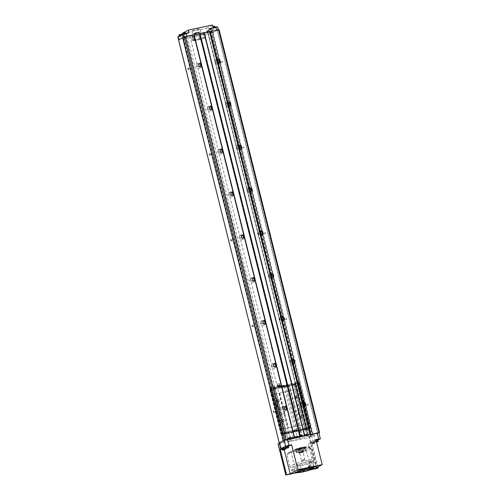 <?xml version="1.0" encoding="UTF-8"?>
<svg xmlns="http://www.w3.org/2000/svg" width="500" height="500" viewBox="0 0 500 500"><rect width="100%" height="100%" fill="white"/><g stroke="black" fill="none" stroke-linecap="round" stroke-linejoin="round"><path stroke-width="0.38" stroke-dasharray="2.5 1.88" d="M284.488 448.769L283.019 449.156L284.488 448.769L284.7 449.619L283.712 449.944M283.481 449.875L283.269 449.025M313.312 443.719L314.3 443.387L312.831 443.775L313.312 443.719L313.1 442.869L312.619 442.925L312.831 443.775M314.05 443.519L314.088 442.537L314.05 443.519M312.856 443.738L314.312 443.394L312.856 443.738M317.362 440.8L315.894 441.194L317.362 440.8L317.569 441.65L316.537 442M316.506 441.869L316.087 442.031L316.588 441.981M316.356 441.906L316.144 441.056M287.756 447.031L286.288 447.419L287.756 447.031L287.969 447.881L286.981 448.206M286.75 448.137L286.544 447.287M304.381 406.631C305.281 405.087 304.956 403.762 303.387 402.65A2.444 2.269 62.1 0 0 300.456 405.363A2.444 2.269 62.1 0 0 304.381 406.631L311.363 434.65L312.65 434.519L311.375 435.231L312.294 435.2L308.562 436.731L208.088 33.756L308.562 436.731M187.369 36.831L287.838 439.812L286.675 440.425L186.206 37.45L189.844 36.1L212.175 31.538L312.538 434.613M218.869 63.675C219.775 62.131 219.444 60.8 217.875 59.694A2.444 2.269 62.1 0 0 214.944 62.406A2.444 2.269 62.1 0 0 218.869 63.675L228.569 102.562A2.444 2.269 62.1 0 0 225.637 105.275A2.444 2.269 62.1 0 0 229.556 106.544C230.463 105 230.131 103.669 228.569 102.562M240.244 149.412C241.15 147.869 240.819 146.544 239.256 145.431A2.444 2.269 62.1 0 0 236.325 148.144A2.444 2.269 62.1 0 0 240.244 149.412L249.944 188.306A2.444 2.269 62.1 0 0 247.013 191.012A2.444 2.269 62.1 0 0 250.938 192.281C251.838 190.738 251.506 189.412 249.944 188.306M261.625 235.156C262.531 233.606 262.2 232.281 260.631 231.175A2.444 2.269 62.1 0 0 257.7 233.881A2.444 2.269 62.1 0 0 261.625 235.156L271.319 274.044A2.444 2.269 62.1 0 0 268.387 276.756A2.444 2.269 62.1 0 0 272.312 278.025C273.219 276.475 272.887 275.15 271.319 274.044M283 320.894C283.906 319.35 283.575 318.019 282.006 316.913A2.444 2.269 62.1 0 0 279.081 319.625A2.444 2.269 62.1 0 0 283 320.894L292.7 359.781A2.444 2.269 62.1 0 0 289.769 362.494A2.444 2.269 62.1 0 0 293.688 363.762C294.594 362.219 294.262 360.894 292.7 359.781M264.019 321.231A2.444 2.269 62.1 0 0 260.963 321.344L260.312 323.612L261.956 325.319A2.444 2.269 62.1 0 0 264.95 322.981M253.331 278.363A2.444 2.269 62.1 0 0 250.275 278.469L249.619 280.738L251.269 282.45A2.444 2.269 62.1 0 0 254.262 280.113M242.644 235.494A2.444 2.269 62.1 0 0 239.587 235.6L238.931 237.869L240.575 239.581A2.444 2.269 62.1 0 0 243.575 237.244M231.956 192.625A2.444 2.269 62.1 0 0 228.9 192.731L228.244 195L229.887 196.713A2.444 2.269 62.1 0 0 232.881 194.375M221.269 149.756A2.444 2.269 62.1 0 0 218.206 149.863L217.556 152.131L219.2 153.844A2.444 2.269 62.1 0 0 222.194 151.506M210.575 106.881A2.444 2.269 62.1 0 0 207.519 106.994L206.869 109.262L208.512 110.969A2.444 2.269 62.1 0 0 211.506 108.631M199.887 64.013A2.444 2.269 62.1 0 0 196.831 64.125L196.175 66.394L197.825 68.1A2.444 2.269 62.1 0 0 200.819 65.763M287.838 439.812L311.363 434.65M285.4 406.975A2.444 2.269 62.1 0 0 282.337 407.081L281.688 409.35L283.331 411.062A2.444 2.269 62.1 0 0 286.325 408.725M274.713 364.1A2.444 2.269 62.1 0 0 271.65 364.212L271 366.481L272.644 368.194A2.444 2.269 62.1 0 0 275.637 365.856M298.806 449.837L299.675 449.988L299.6 449.663A4.881 0.469 -14 0 1 298.806 449.837A4.881 0.469 -14 0 1 298.062 449.988L298.144 450.312L298.806 449.837L298.144 450.312L298.175 451.319A1.219 1.131 62.1 0 0 300.387 450.856L300.312 450.556A1.219 1.131 62.1 0 0 298.1 451.025M300.387 450.856L299.394 452.194A4.881 0.469 -14 0 1 298.65 452.344L298.394 452.788L296.794 452.837A4.438 0.425 -14 0 1 297.75 452.331L301.144 451.325L301.8 450.675A4.881 0.469 -14 0 1 303.337 450.35L303.806 450.769L305.406 450.719L305.663 450.275A4.881 0.469 -14 0 1 305.113 450.569L304.456 451.225L301.056 452.225L300.106 451.7L299.394 452.194L298.569 452.019L298.175 451.319M300.188 452.025A4.881 0.469 -14 0 1 299.394 452.194M298.65 452.344L298.569 452.019M299.675 449.988L300.312 450.556M299.6 449.663L300.256 449.012L303.65 448.006L304.525 448.212L305.113 450.569M296.794 452.837L295.738 450.062L295.994 449.619L297.594 449.569L298.062 449.988M295.738 450.062L295.994 449.619A4.438 0.425 -14 0 1 296 449.588A4.438 0.425 -14 0 1 296.944 449.113L296.288 449.769A4.881 0.469 -14 0 0 295.738 450.062M281.644 448.781L280.15 442.781L279.225 442.831M188.881 32.694L182.725 35.956L177.881 36.944M178.388 36.869L179.137 39.869L178.569 39.931M183.6 37.206L182.712 37.713L283.188 440.688M183.606 37.237L218.388 29.819L212.144 32.925L212.488 32.85L312.962 435.831L308.694 436.725M217.638 26.819L212.5 29.6L207.056 30.838L206.419 28.262L182.087 33.381M179.137 39.869L178.531 39.95M219.088 29.544L217.256 30.45L317.731 433.431L312.962 435.831M217.256 30.45L212.488 32.85M286.675 440.425L284.731 441L283.281 441.769L283.812 441.938L279.25 442.919M318.863 432.8L317.731 433.431M318.881 432.875L309.125 437.406L278.05 443.925M217.506 30.381L317.981 433.356M286.625 318.244L286.794 319.337L286.625 318.244M265.25 232.5L265.419 233.594L265.25 232.5M243.869 146.762L244.044 147.856L243.869 146.762M222.494 61.025L222.662 62.119L222.494 61.025M308 403.981L308.175 405.075L308 403.981M213.044 32.688L313.512 435.669M208.088 33.756L208.45 33.562L308.925 436.538M208.45 33.562L210.369 32.994L217.362 61.05M217.525 61.7L228.05 103.919M228.212 104.575L238.738 146.794M238.9 147.444L249.431 189.662M249.594 190.312L260.119 232.531M260.281 233.181L270.806 275.4M270.969 276.05L281.494 318.269M281.656 318.919L292.181 361.144M292.344 361.794L310.844 435.975M210.369 32.994L211.819 32.225L312.294 435.2M211.819 32.225L210.9 32.256L217.819 60.012M218.431 62.456L228.506 102.881M229.119 105.331L239.2 145.75M239.806 148.2L249.887 188.619M250.494 191.069L260.575 231.488M261.188 233.938L271.262 274.356M271.875 276.806L281.95 317.231M282.562 319.675L292.638 360.1A1.462 1.363 -117.9 0 0 291.606 361.806A1.462 1.363 -117.9 0 0 293.931 362.594M293.25 362.55L311.375 435.231M210.9 32.256L212.062 31.637M186.206 37.45L184.256 38.025L284.731 441M184.256 38.025L182.806 38.794L283.281 441.769M182.806 38.794L183.7 38.769L284.175 441.75M183.7 38.769L183.337 38.963L283.812 441.938M183.337 38.963L283.538 442.019M184.319 37.2A0.887 0.825 62.1 0 0 182.919 36.712A0.887 0.825 62.1 0 0 183.287 38.2A0.887 0.825 62.1 0 0 184.319 37.2M207.838 32.25A0.887 0.825 62.1 0 0 206.438 31.762A0.887 0.825 62.1 0 0 206.806 33.25A0.887 0.825 62.1 0 0 207.838 32.25M208.219 33.75L183.062 39.044M178.794 39.944L279.269 442.919M182.725 35.956L182.362 34.5M279.237 442.806L283.225 440.688M290.275 441A10.206 0.981 -14 0 1 287.881 440.956A10.206 0.981 -14 0 1 296.087 437.912L305.3 435.975A10.206 0.981 -14 0 1 307.694 436.019A10.206 0.981 -14 0 1 299.488 439.062L290.275 441L289.9 439.5A10.206 0.981 -14 0 1 287.506 439.456A10.206 0.981 -14 0 1 295.712 436.413L296.087 437.912M279.325 443.219L280.15 442.781M317.925 466.887L311.981 443.056L318.006 440.1M313.275 442.125L311.781 436.125M293.012 470.35A0.887 0.825 62.1 0 0 291.613 469.862A0.887 0.825 62.1 0 0 291.981 471.344A0.887 0.825 62.1 0 0 293.012 470.35M310.044 466.763A0.887 0.825 62.1 0 0 308.644 466.275A0.887 0.825 62.1 0 0 309.012 467.762A0.887 0.825 62.1 0 0 310.044 466.763M297.631 472.531L311.363 469.644M308.481 463.931L291.45 467.519A1.331 1.238 -117.9 0 1 289.913 466.488L293.988 464.325L291.05 452.537A1.331 1.238 -117.9 0 1 291.944 450.994L287.869 453.156L304.9 449.575A1.331 1.238 -117.9 0 1 306.438 450.6L310.512 448.444L313.45 460.231A1.331 1.238 -117.9 0 1 312.556 461.775A9.319 0.894 166 0 0 307.094 461.944A9.319 0.894 166 0 0 295.525 465.356A1.331 1.238 -117.9 0 1 293.988 464.325A10.65 1.019 166 0 1 305.369 460.831A10.65 1.019 166 0 1 314.056 459.7C314.025 460.894 313.625 461.544 312.863 461.662L308.788 463.825A1.331 1.238 -117.9 0 1 308.481 463.931L312.556 461.775M306.438 450.6L309.381 462.394A1.331 1.238 -117.9 0 1 308.788 463.825M289.913 466.488L286.975 454.7A1.331 1.238 -117.9 0 1 287.869 453.156M295.712 436.413L304.931 434.475A10.206 0.981 -14 0 1 307.319 434.519A10.206 0.981 -14 0 1 299.113 437.562L289.9 439.5M299.113 437.562L299.488 439.062M304.931 434.475L305.3 435.975M300.456 436.344A3.331 0.319 -14 0 1 296.9 437.438A3.331 0.319 -14 0 1 294.181 437.794A3.331 0.319 -14 0 1 297.337 436.675A3.331 0.319 -14 0 1 300.644 436.181A3.331 0.319 -14 0 1 300.456 436.344M302.4 436.581L299.475 437.256L302.4 436.581M291.25 438.925L288.325 439.6L291.25 438.925M305.825 428.663A10.206 0.981 -14 0 1 305.875 428.731A10.206 0.981 -14 0 1 305.144 429.312L300.269 430.344A4.881 0.469 -14 0 0 300.706 430.019A4.881 0.469 -14 0 0 299.281 430.037L305.825 428.663L307.269 434.45L300.725 435.825A4.881 0.469 -14 0 1 302.15 435.806A4.881 0.469 -14 0 1 301.712 436.131L306.588 435.1A10.206 0.981 -14 0 0 307.319 434.519L307.694 436.019M307.269 434.45A10.206 0.981 -14 0 1 307.319 434.519L305.875 428.731M287.95 439.025A10.206 0.981 -14 0 1 290.469 437.981L297.013 436.606A4.881 0.469 -14 0 0 292.825 438L287.95 439.025L286.506 433.237A10.206 0.981 -14 0 1 289.025 432.194L290.469 437.981M292.825 438L291.381 432.212L286.506 433.237M289.025 432.194L295.569 430.819L297.013 436.606M291.381 432.212A4.881 0.469 -14 0 1 295.569 430.819M299.281 430.037L300.725 435.825M300.269 430.344L301.712 436.131M305.144 429.312L306.588 435.1M290.863 437.381L287.938 438.056L290.863 437.381M290.663 437.244L288.069 437.825L290.663 437.244M290.113 437.362L288.656 437.7L290.113 437.362M289.15 437.65L290.138 437.325L288.669 437.713L289.15 437.65L289.363 438.5L288.881 438.562L288.925 437.575L288.881 438.562M289.887 437.456L290.1 438.306L289.363 438.5M302.019 435.037L299.088 435.712L302.019 435.037M301.812 434.9L299.225 435.481L301.812 434.9M301.262 435.012L299.806 435.356L301.262 435.012M300.306 435.306L301.288 434.975L299.825 435.363L300.306 435.306L300.519 436.156L300.031 436.213L300.075 435.231L300.031 436.213M301.038 435.106L301.25 435.956L300.519 436.156M289.131 438.425L289.869 438.231L289.656 437.381M289.869 438.231L290.35 438.169L290.138 437.325M290.113 438.2L288.975 438.531L290.113 438.2M300.287 436.081L301.019 435.887L300.806 435.037M301.019 435.887L301.5 435.825L301.288 434.975M301.262 435.856L300.125 436.188L301.262 435.856M192.244 36.575L193.669 36.425L192.819 36.919L198.9 35.644L204.85 33.456L192.688 36.019L191.231 36.788L192.244 36.575L193.206 40.431L192.194 40.65L191.231 36.788M199.775 29.125A4.219 0.406 -14 0 1 195.269 30.506A4.219 0.406 -14 0 1 191.831 30.956A4.219 0.406 -14 0 1 195.825 29.544A4.219 0.406 -14 0 1 200.019 28.919A4.219 0.406 -14 0 1 199.775 29.125M206.419 28.262L212.569 25M183.694 32.531L182.225 33.312M192.194 40.65L193.65 39.875L192.688 36.019M193.65 39.875L205.812 37.319L204.85 33.456M205.812 37.319L204.356 38.087L203.394 34.231M204.356 38.087L203.344 38.3L202.381 34.444M198.9 35.644L199.862 39.5L203.344 38.3M199.862 39.5L193.781 40.781L192.819 36.919M193.781 40.781L194.506 40.394L193.544 36.538M193.206 40.431L194.506 40.394M201.319 38.725A3.331 0.319 -14 0 1 197.763 39.819A3.331 0.319 -14 0 1 195.044 40.175A3.331 0.319 -14 0 1 198.2 39.056A3.331 0.319 -14 0 1 201.506 38.562A3.331 0.319 -14 0 1 201.319 38.725M182.237 35.825L179.312 36.5L182.237 35.825M185.512 34.087L182.581 34.762L185.512 34.087M215.113 27.862L212.188 28.537L215.113 27.862M211.844 29.6L208.912 30.269L211.844 29.6M207.056 30.838L213.212 27.575M185.212 32.469L182.2 33.219M184.988 32.331L182.331 32.994M184.375 32.525L182.919 32.869L184.375 32.525M183.412 32.812L184.4 32.487L182.931 32.875L183.412 32.812L183.625 33.663L183.144 33.725L183.181 32.744L183.144 33.725M184.15 32.619L184.363 33.469L183.625 33.663M181.944 34.206L178.925 34.956M181.719 34.069L179.062 34.731M181.1 34.263L179.644 34.606L181.1 34.263M180.144 34.55L181.125 34.225L179.662 34.613L180.144 34.55L180.356 35.4L179.869 35.462L179.913 34.481L179.869 35.462M180.875 34.356L181.088 35.206L180.356 35.4M211.456 28.056L208.531 28.731L211.456 28.056M211.25 27.919L208.663 28.5L211.25 27.919M210.706 28.031L209.244 28.375L210.706 28.031M209.744 28.325L210.731 27.994L209.262 28.381L209.744 28.325L209.956 29.175L209.475 29.231L209.513 28.25L209.475 29.231M210.481 28.125L210.688 28.975L209.956 29.175M214.819 26.237L212.956 26.556M214.594 26.1L212.919 26.4M213.975 26.294L212.519 26.637L213.975 26.294M213.019 26.587L214 26.256L212.531 26.65L213.019 26.587L213.231 27.438L212.744 27.5L212.787 26.513L212.744 27.5M213.75 26.394L213.962 27.244L213.231 27.438M183.394 33.594L184.131 33.4L183.919 32.55M184.131 33.4L184.613 33.338L184.356 32.594M184.369 33.369L183.238 33.7L184.369 33.369M213 27.363L213.731 27.169L213.519 26.319M213.731 27.169L214.213 27.106L214 26.256M213.975 27.138L212.838 27.469L213.975 27.138M209.725 29.1L210.463 28.906L210.25 28.056M210.463 28.906L210.944 28.844L210.731 27.994M210.7 28.875L209.569 29.206L210.7 28.875M180.125 35.331L180.856 35.131L180.644 34.281M180.856 35.131L181.337 35.075L181.125 34.225M181.1 35.1L179.963 35.431L181.1 35.1M207.738 32.256A0.719 0.669 62.1 0 0 206.744 31.756A0.719 0.669 62.1 0 0 206.494 32.706A0.719 0.669 62.1 0 0 207.738 32.256M208.85 31.669A0.719 0.669 62.1 0 0 207.856 31.169A0.719 0.669 62.1 0 0 207.6 32.119A0.719 0.669 62.1 0 0 208.85 31.669M184.219 37.206A0.719 0.669 62.1 0 0 183.225 36.706A0.719 0.669 62.1 0 0 182.975 37.656A0.719 0.669 62.1 0 0 184.219 37.206M185.331 36.612A0.719 0.669 62.1 0 0 184.331 36.119A0.719 0.669 62.1 0 0 184.081 37.069A0.719 0.669 62.1 0 0 185.331 36.612M198.388 32.125L194.631 32.969L198.388 32.125M198.644 32.294L194.469 33.263L198.644 32.294M198.7 32.513L194.519 33.475L198.7 32.513M200.525 32.125A4.219 0.406 -14 0 1 196.019 33.512A4.219 0.406 -14 0 1 192.581 33.956A4.219 0.406 -14 0 1 196.575 32.544A4.219 0.406 -14 0 1 200.763 31.919A4.219 0.406 -14 0 1 200.525 32.125M288.412 446.362L285.581 447.863M285.138 448.1L284.019 448.694L284.237 449.888M282.031 448.481L285.044 447.725M285.3 446.744L288.319 445.994M315.931 439.55L308.331 443.825L314.531 468.688M317.919 439.762L316.062 440.075M314.556 441.575L311.631 442.25L314.556 441.575M310.931 462.113A7.544 0.725 -14 0 1 302.869 464.588A7.544 0.725 -14 0 1 296.719 465.387A7.544 0.725 -14 0 1 303.863 462.863A7.544 0.725 -14 0 1 311.363 461.737A7.544 0.725 -14 0 1 310.931 462.113M294.781 450.4A6.212 0.594 166 0 0 294.431 450.706A6.212 0.594 166 0 0 299.5 450.05A6.212 0.594 166 0 0 306.137 448.006A6.212 0.594 166 0 0 306.488 447.7A6.212 0.594 166 0 0 301.419 448.363A6.212 0.594 166 0 0 294.781 450.4M305.925 447.15A6.212 0.594 -14 0 1 299.281 449.188A6.212 0.594 -14 0 1 294.219 449.85A6.212 0.594 -14 0 1 300.1 447.769A6.212 0.594 -14 0 1 306.275 446.844A6.212 0.594 -14 0 1 305.925 447.15M304.456 460.094L301.956 460.681L304.456 460.094M304.756 459.581L301.406 460.35L304.756 459.581M302.938 452.294L299.594 453.062L302.938 452.294M303.344 452.206L299.175 453.188L303.344 452.206M303.644 451.694L298.625 452.85L303.644 451.694M303.531 451.262L298.519 452.419L303.531 451.262M303.812 447.594A3.906 0.375 -14 0 1 299.644 448.875A3.906 0.375 -14 0 1 296.456 449.294A3.906 0.375 -14 0 1 300.156 447.981A3.906 0.375 -14 0 1 304.037 447.4A3.906 0.375 -14 0 1 303.812 447.594M303.869 447.812A3.906 0.375 -14 0 1 299.694 449.094A3.906 0.375 -14 0 1 296.506 449.506A3.906 0.375 -14 0 1 300.206 448.2A3.906 0.375 -14 0 1 304.088 447.619A3.906 0.375 -14 0 1 303.869 447.812M301.8 450.675L301.212 448.312L300.344 448.113L296.944 449.113M300.344 448.113A4.438 0.425 -14 0 1 303.006 447.55L302.75 447.994A4.881 0.469 -14 0 0 301.212 448.312M304.456 451.225A4.438 0.425 -14 0 0 305.4 450.744A4.438 0.425 -14 0 0 305.406 450.719L305.075 447.919L304.606 447.5L303.006 447.55M304.606 447.5A4.438 0.425 -14 0 1 303.65 448.006M300.256 449.012A4.438 0.425 -14 0 1 297.594 449.569M305.075 447.919A4.881 0.469 -14 0 1 304.525 448.212M296.325 452.419A4.881 0.469 -14 0 1 296.875 452.125L296.288 449.769M303.337 450.35L302.75 447.994M301.144 451.325A4.438 0.425 -14 0 1 303.806 450.769M296.875 452.125L297.75 452.331M301.056 452.225A4.438 0.425 -14 0 1 298.394 452.788M307.931 404.106L308.137 405.019L307.944 404.1L306 404.513L306.212 405.425L306.019 404.506M222.419 61.15L222.631 62.056L222.419 61.15M220.494 61.55L220.7 62.462L220.494 61.55L222.438 61.144M243.8 146.888L244.006 147.8L243.812 146.881L241.887 147.287L242.081 148.206L241.869 147.294M265.175 232.625L265.387 233.538L265.194 232.619L263.263 233.025L263.456 233.944L263.244 233.031M286.55 318.369L286.762 319.281L286.569 318.363L284.637 318.769L284.831 319.681L284.625 318.775M275.55 410.919L275.756 411.831L275.562 410.913L273.637 411.319M273.85 412.231L273.656 411.319M190.037 67.962L190.25 68.875L190.037 67.962M188.337 69.269L188.15 68.362M211.412 153.7L211.625 154.613L211.412 153.7M209.719 155.013L209.525 154.1M232.794 239.438L233 240.35L232.794 239.438M231.094 240.75L230.9 239.838M254.169 325.181L254.381 326.094L254.169 325.181M252.469 326.488L252.281 325.581M285.969 409.387A1.462 1.363 -117.9 0 1 283.637 408.6A1.462 1.363 -117.9 0 1 284.644 406.9M282.75 408.787A2.444 2.269 -117.9 0 1 286.981 407.256A2.444 2.269 -117.9 0 1 286.125 410.475A2.444 2.269 -117.9 0 1 282.75 408.787M200.456 66.431A1.462 1.363 -117.9 0 1 198.131 65.638A1.462 1.363 -117.9 0 1 199.137 63.938M197.237 65.825A2.444 2.269 -117.9 0 1 201.469 64.294A2.444 2.269 -117.9 0 1 200.613 67.513A2.444 2.269 -117.9 0 1 197.237 65.825M211.144 109.3A1.462 1.363 -117.9 0 1 208.819 108.513A1.462 1.363 -117.9 0 1 209.825 106.812M207.925 108.7A2.444 2.269 -117.9 0 1 212.162 107.169A2.444 2.269 -117.9 0 1 211.3 110.388A2.444 2.269 -117.9 0 1 207.925 108.7M221.831 152.169A1.462 1.363 -117.9 0 1 219.506 151.381A1.462 1.363 -117.9 0 1 220.512 149.681M218.619 151.569A2.444 2.269 -117.9 0 1 222.85 150.037A2.444 2.269 -117.9 0 1 221.988 153.256A2.444 2.269 -117.9 0 1 218.619 151.569M232.525 195.037A1.462 1.363 -117.9 0 1 230.194 194.25A1.462 1.363 -117.9 0 1 231.2 192.55M229.306 194.438A2.444 2.269 -117.9 0 1 233.538 192.906A2.444 2.269 -117.9 0 1 232.681 196.125A2.444 2.269 -117.9 0 1 229.306 194.438M243.212 237.913A1.462 1.363 -117.9 0 1 240.888 237.119A1.462 1.363 -117.9 0 1 241.887 235.419M239.994 237.306A2.444 2.269 -117.9 0 1 244.225 235.775A2.444 2.269 -117.9 0 1 243.369 238.994A2.444 2.269 -117.9 0 1 239.994 237.306M253.9 280.781A1.462 1.363 -117.9 0 1 251.575 279.988A1.462 1.363 -117.9 0 1 252.581 278.288M250.681 280.175A2.444 2.269 -117.9 0 1 254.913 278.644A2.444 2.269 -117.9 0 1 254.056 281.863A2.444 2.269 -117.9 0 1 250.681 280.175M264.587 323.65A1.462 1.363 -117.9 0 1 262.262 322.863A1.462 1.363 -117.9 0 1 263.269 321.156M261.369 323.05A2.444 2.269 -117.9 0 1 265.606 321.512A2.444 2.269 -117.9 0 1 264.744 324.731A2.444 2.269 -117.9 0 1 261.369 323.05M275.275 366.519A1.462 1.363 -117.9 0 1 272.95 365.731A1.462 1.363 -117.9 0 1 273.956 364.031M272.056 365.919A2.444 2.269 -117.9 0 1 276.294 364.387A2.444 2.269 -117.9 0 1 275.431 367.606A2.444 2.269 -117.9 0 1 272.056 365.919M304.619 405.462A1.462 1.363 -117.9 0 1 302.294 404.675A1.462 1.363 -117.9 0 1 303.3 402.975M301.4 404.862A2.444 2.269 -117.9 0 1 305.637 403.331A2.444 2.269 -117.9 0 1 304.775 406.55A2.444 2.269 -117.9 0 1 301.4 404.862M219.112 62.506A1.462 1.363 -117.9 0 1 216.781 61.712A1.462 1.363 -117.9 0 1 217.787 60.012M215.894 61.906A2.444 2.269 -117.9 0 1 220.125 60.369A2.444 2.269 -117.9 0 1 219.269 63.587A2.444 2.269 -117.9 0 1 215.894 61.906M229.8 105.375A1.462 1.363 -117.9 0 1 227.475 104.588A1.462 1.363 -117.9 0 1 228.475 102.888M226.581 104.775A2.444 2.269 -117.9 0 1 230.812 103.244A2.444 2.269 -117.9 0 1 229.956 106.463A2.444 2.269 -117.9 0 1 226.581 104.775M240.487 148.244A1.462 1.363 -117.9 0 1 238.162 147.456A1.462 1.363 -117.9 0 1 239.169 145.756M237.269 147.644A2.444 2.269 -117.9 0 1 241.5 146.113A2.444 2.269 -117.9 0 1 240.644 149.331A2.444 2.269 -117.9 0 1 237.269 147.644M251.175 191.112A1.462 1.363 -117.9 0 1 248.85 190.325A1.462 1.363 -117.9 0 1 249.856 188.625M247.956 190.512A2.444 2.269 -117.9 0 1 252.194 188.981A2.444 2.269 -117.9 0 1 251.331 192.2A2.444 2.269 -117.9 0 1 247.956 190.512M261.863 233.988A1.462 1.363 -117.9 0 1 259.538 233.194A1.462 1.363 -117.9 0 1 260.544 231.494M258.644 233.381A2.444 2.269 -117.9 0 1 262.881 231.85A2.444 2.269 -117.9 0 1 262.019 235.069A2.444 2.269 -117.9 0 1 258.644 233.381M272.556 276.856A1.462 1.363 -117.9 0 1 270.225 276.062A1.462 1.363 -117.9 0 1 271.231 274.363M269.337 276.25A2.444 2.269 -117.9 0 1 273.569 274.719A2.444 2.269 -117.9 0 1 272.712 277.938A2.444 2.269 -117.9 0 1 269.337 276.25M283.244 319.725A1.462 1.363 -117.9 0 1 280.919 318.938A1.462 1.363 -117.9 0 1 281.919 317.238M280.025 319.125A2.444 2.269 -117.9 0 1 284.256 317.587A2.444 2.269 -117.9 0 1 283.4 320.812A2.444 2.269 -117.9 0 1 280.025 319.125M290.712 361.994A2.444 2.269 -117.9 0 1 294.944 360.462A2.444 2.269 -117.9 0 1 294.088 363.681A2.444 2.269 -117.9 0 1 290.712 361.994M285.7 448.3L288.7 447.55M282.425 450.037L285.425 449.288M312.106 443.719L315.031 443.044L312.106 443.719M312.312 443.856L314.9 443.269L312.312 443.856M316.444 441.619L318.3 441.325M316.494 441.806L315.512 442.2L316.556 442.056M286.288 447.419L286.5 448.269M287.275 447.094L287.488 447.944M287.506 447.163L287.694 447.906M286.769 447.356L286.95 448.081M287.631 447.1L286.381 447.381L287.631 447.1M315.894 441.194L316.15 441.931M316.875 440.863L317.087 441.712M317.106 440.938L317.294 441.681M316.375 441.131L316.556 441.856M317.231 440.869L315.981 441.15L317.231 440.869M312.619 442.925L313.081 443.644M312.869 442.794L313.606 442.6L313.819 443.45M313.606 442.6L314.088 442.537M313.837 442.669L313.1 442.869M313.962 442.606L312.706 442.887L313.962 442.606M283.019 449.156L283.275 449.894M284 448.825L284.212 449.675M284.231 448.9L284.419 449.644M283.5 449.094L283.681 449.819M284.356 448.831L283.106 449.113L284.356 448.831M313.719 467.525A8.431 0.806 -14 0 1 313.244 467.944A8.431 0.806 -14 0 1 304.231 470.712A8.431 0.806 -14 0 1 297.356 471.606M311.744 468.938L309.65 469.406L311.744 468.938M311.519 468.787L309.788 469.188L311.519 468.787M310.494 464.688L308.769 465.087L310.494 464.688M314.75 466.85L315.087 466.769M312.987 462.85L314.769 462.406L312.987 462.85L313.869 467.169M314.769 462.406L316.012 466.637M300.15 469.925L300.494 469.837M300.169 465.475L298.387 465.919L300.169 465.475L301.413 469.706M295.931 472.163L296.275 472.075M294.169 468.156L295.95 467.713L294.169 468.156L295.056 472.481M295.95 467.713L297.2 471.944M309.944 466.769A0.719 0.669 62.1 0 0 308.95 466.269A0.719 0.669 62.1 0 0 308.694 467.219A0.719 0.669 62.1 0 0 309.944 466.769M311.05 466.181A0.719 0.669 62.1 0 0 310.056 465.681A0.719 0.669 62.1 0 0 309.806 466.631A0.719 0.669 62.1 0 0 311.05 466.181M292.913 470.35A0.719 0.669 62.1 0 0 291.919 469.856A0.719 0.669 62.1 0 0 291.663 470.8A0.719 0.669 62.1 0 0 292.913 470.35M294.019 469.762A0.719 0.669 62.1 0 0 293.025 469.263A0.719 0.669 62.1 0 0 292.775 470.213A0.719 0.669 62.1 0 0 294.019 469.762M279.006 387.219L280.969 386.763L279.006 387.219M277.613 386.619L280.763 385.95L277.337 386.856L277.544 387.675L278.125 387.688M280.694 387.006L280.763 385.95L280.181 385.938M306.531 428.975L303.981 429.562L306.531 428.975M299.212 430.519A3.55 0.338 -14 0 1 295.419 431.681A3.55 0.338 -14 0 1 292.525 432.056A3.55 0.338 -14 0 1 295.887 430.869A3.55 0.338 -14 0 1 299.419 430.337A3.55 0.338 -14 0 1 299.212 430.519M305.994 429.656L283.05 434.519L282.106 434.319L286.25 432.594L309.762 427.644L308.919 428.106L309.837 428.075L305.994 429.656L306.206 430.513L306.831 430.188L306.613 429.325M287.881 432.9L285.331 433.488L287.881 432.9M293.781 384.438L271.719 389.081L270.775 388.881L274.869 387.163L298.619 382.194L297.231 383.312L293.781 384.438L293.944 385.081L271.819 389.756L273 394.469L295.056 389.831L298.5 404.019L291.994 405.387L293.738 411.744L300.244 410.375L293.612 411.819L297.137 425.962L281.656 429.194L282.831 433.913L304.95 429.237L282.831 433.913M287.887 385.075A3.55 0.338 -14 0 1 284.088 386.238A3.55 0.338 -14 0 1 281.194 386.613A3.55 0.338 -14 0 1 284.556 385.425A3.55 0.338 -14 0 1 288.087 384.9A3.55 0.338 -14 0 1 287.887 385.075M295.206 383.531L292.656 384.119L295.206 383.531M276.55 387.456L274 388.044L276.55 387.456M282.619 421.125A1.331 1.238 62.1 0 0 280.512 420.394A1.331 1.238 62.1 0 0 281.069 422.625A1.331 1.238 62.1 0 0 282.619 421.125M294.969 389.875L272.913 394.519L276.438 408.663L283.094 407.219L284.556 413.719L278.044 415.094L281.569 429.244M284.531 413.731L288.056 427.875M298.081 413.812A1.113 1.031 -117.9 0 1 300 413.113A1.113 1.031 -117.9 0 1 299.613 414.575A1.113 1.031 -117.9 0 1 298.081 413.812M301.269 417.2A1.331 1.238 62.1 0 0 299.169 416.469A1.331 1.238 62.1 0 0 299.725 418.7A1.331 1.238 62.1 0 0 301.269 417.2M300.1 410.45L303.625 424.6L297.137 425.962M293.944 385.081L271.819 389.756M293.881 385.112L295.056 389.831M286.25 432.594L286.094 431.95L309.606 427L304.244 405.481M295.056 430.062L286.094 431.95L275.075 387.794L288.894 384.744L284.05 385.906L295.056 430.062L309.606 427L309.762 427.644M304.425 405.487L309.788 426.994L309.037 427.394L309.956 427.362L305.062 429.181L308.606 428.081L309.962 427.362L309.044 427.388L309.788 426.994L310.163 428.494L309.413 428.894L309.037 427.394M298.85 429.913A3.331 0.319 -14 0 1 295.294 431.006A3.331 0.319 -14 0 1 292.581 431.362A3.331 0.319 -14 0 1 295.731 430.244A3.331 0.319 -14 0 1 299.037 429.75A3.331 0.319 -14 0 1 298.85 429.913M299.056 429.875A3.55 0.338 -14 0 1 295.262 431.037A3.55 0.338 -14 0 1 292.362 431.413A3.55 0.338 -14 0 1 295.725 430.225A3.55 0.338 -14 0 1 299.256 429.694A3.55 0.338 -14 0 1 299.056 429.875M298.4 381.337L297.656 381.737L298.575 381.706L297.225 382.425L294.45 383.356L297.013 382.456L298.4 381.337L298.781 382.837L298.031 383.237L298.95 383.206L294.05 385.025L305.225 429.819M303.8 402.975L298.781 382.837L298.031 383.231L298.95 383.206L295.069 384.806L294.056 385.019L293.9 384.375M271.837 389.019L272 389.663L270.656 389.594L274.694 387.906L286.081 433.562L286.413 433.462L286.2 432.606M283.169 434.462L271.994 389.663L269.913 390.081L274.694 387.906L274.325 386.406L274.656 386.306L274.869 387.163M274.656 386.306L270.562 388.019L271.475 387.994L270.856 388.319L271.2 388.062L270.281 388.094L281.656 433.75L285.7 432.062M270.281 388.094L271.631 387.375L283.012 433.031L285.706 432.062M271.631 387.375L273.575 386.8L285.331 433.956L286.081 433.562M275.075 387.794L284.05 385.906M274.925 387.15L275.081 387.794M285.506 385.506L296.519 429.663M285.65 385.431L296.663 429.588M288.894 384.744L299.906 428.9M288.75 384.825L299.762 428.981M298.431 382.2L298.594 382.844L289.625 384.731L300.637 428.888M289.625 384.731L298.594 382.844L303.612 402.95M306.831 430.188L310.05 428.931L309.131 428.963L310.006 428.5L309.788 427.644M298.031 383.231L309.044 427.388M298.575 381.706L310.331 428.862L308.981 429.581L297.225 382.425M295.275 382.994L307.038 430.15L306.45 430.462L294.694 383.306M295.469 384.725L306.481 428.881M295.556 384.675L306.569 428.831M295.712 384.675L306.725 428.831M295.831 384.65L306.844 428.806L295.844 384.663M296.219 384.531L307.225 428.688M296.275 384.531L307.281 428.688M294.944 384.85L305.95 429.006M294.988 384.825L305.994 428.981M292.131 405.312L298.644 403.944L300.244 410.375M305.113 429.881L304.95 429.237M281.656 429.194L303.712 424.55L304.894 429.269M278.044 415.094L276.581 408.587M283.05 434.519L282.894 433.881M270.981 389.875L281.988 434.031L283.006 433.819L280.919 434.237L282.575 433.719L281.656 433.75L283.012 433.031L283.387 434.531L285.331 433.956M271.719 389.081L271.881 389.725M271.056 389.862L282.069 434.019M271.019 389.881L282.025 434.038M270.113 390.075L281.125 434.231M269.913 390.081L280.919 434.237M270.031 390.044L281.038 434.2M270.212 390.037L281.219 434.194M270.331 390.012L281.337 434.169M270.663 389.919L281.669 434.075M270.575 389.963L281.581 434.119M271.2 388.062L282.575 433.719M287.844 385.763A3.331 0.319 -14 0 1 284.288 386.85A3.331 0.319 -14 0 1 281.569 387.206A3.331 0.319 -14 0 1 284.725 386.087A3.331 0.319 -14 0 1 288.031 385.594A3.331 0.319 -14 0 1 287.844 385.763M288.044 385.719A3.55 0.338 -14 0 1 284.25 386.881A3.55 0.338 -14 0 1 281.356 387.256A3.55 0.338 -14 0 1 284.719 386.069A3.55 0.338 -14 0 1 288.244 385.538A3.55 0.338 -14 0 1 288.044 385.719M286.413 433.462L283.594 434.5L282.369 435.531L282 434.031L282.581 433.719L281.663 433.75L282.038 435.25L283.387 434.531M273.575 386.8L274.325 386.406M297.656 381.737L298.031 383.237M294.45 383.356L294.662 384.212M270.613 388.375L270.988 389.875M270.856 388.319L271.069 389.181M273.781 386.769L274 387.625M271.837 387.344L272.05 388.2M270.562 388.019L270.775 388.881M271.475 387.994L271.694 388.85M295.069 383.031L295.287 383.888M297.013 382.456L297.231 383.312M298.294 381.775L298.506 382.631M297.375 381.806L297.587 382.663M298.244 381.344L298.456 382.2M309.413 428.894L310.331 428.862M308.981 429.581L307.038 430.15M282.613 435.481L282.4 434.619M282.369 435.531L282.956 435.219L282.581 433.719M282.956 435.219L282.038 435.25M285.544 433.925L285.325 433.069M283.594 434.5L283.381 433.644M282.319 435.175L282.106 434.319M283.238 435.15L283.019 434.294M308.775 429.613L308.556 428.756M310.05 428.931L309.837 428.075M309.131 428.963L308.919 428.106M276.431 405.731A1.113 1.031 -117.9 0 1 278.356 405.037A1.113 1.031 -117.9 0 1 277.969 406.5A1.113 1.031 -117.9 0 1 276.431 405.731M277.7 401.406A1.331 1.238 62.1 0 0 275.6 400.675A1.331 1.238 62.1 0 0 276.156 402.9A1.331 1.238 62.1 0 0 277.7 401.406M279.4 393.15L282.925 407.3L276.438 408.663M296.356 397.481A1.331 1.238 62.1 0 0 294.25 396.75A1.331 1.238 62.1 0 0 294.806 398.975A1.331 1.238 62.1 0 0 296.356 397.481M288.481 391.238L293.738 411.744M288.337 391.244L296.994 425.969M279.7 393.062L288.356 427.788M278.188 415.019L284.556 413.719M283.094 407.219L284.694 413.65M279.069 409.644A0.444 0.413 62.1 0 0 278.363 409.4A0.444 0.413 62.1 0 0 278.55 410.144A0.444 0.413 62.1 0 0 279.069 409.644M279.919 413.075A0.444 0.413 62.1 0 0 279.219 412.831A0.444 0.413 62.1 0 0 279.406 413.569A0.444 0.413 62.1 0 0 279.919 413.075M297.719 405.719A0.444 0.413 62.1 0 0 297.019 405.475A0.444 0.413 62.1 0 0 297.206 406.219A0.444 0.413 62.1 0 0 297.719 405.719M298.575 409.15A0.444 0.413 62.1 0 0 297.875 408.906A0.444 0.413 62.1 0 0 298.056 409.644A0.444 0.413 62.1 0 0 298.575 409.15M295.363 384.175L292.812 384.762L295.363 384.175M295.244 384.2L292.944 384.731L295.244 384.2M295.081 383.556L292.781 384.087L295.081 383.556M276.712 388.1L274.163 388.688L276.712 388.1M276.588 388.125L274.288 388.656L276.588 388.125M276.431 387.481L274.131 388.013L276.431 387.481M306.375 428.331L303.825 428.919L306.375 428.331M306.25 428.356L303.95 428.888L306.25 428.356M306.413 429L304.113 429.531L306.413 429M287.719 432.256L285.169 432.844L287.719 432.256M287.6 432.281L285.3 432.812L287.6 432.281M287.756 432.925L285.456 433.456L287.756 432.925M296.212 397.481A1.094 1.013 62.1 0 0 294.706 396.731A1.094 1.013 62.1 0 0 294.319 398.169A1.094 1.013 62.1 0 0 296.212 397.481M298.025 396.525A1.094 1.013 62.1 0 0 296.519 395.769A1.094 1.013 62.1 0 0 296.031 396.944A1.094 1.013 62.1 0 0 297.538 397.694A1.094 1.013 62.1 0 0 298.025 396.525M277.562 401.406A1.094 1.013 62.1 0 0 276.05 400.656A1.094 1.013 62.1 0 0 275.669 402.094A1.094 1.013 62.1 0 0 277.562 401.406M279.369 400.45A1.094 1.013 62.1 0 0 277.863 399.694A1.094 1.013 62.1 0 0 277.375 400.869A1.094 1.013 62.1 0 0 278.888 401.619A1.094 1.013 62.1 0 0 279.369 400.45M301.131 417.206A1.094 1.013 62.1 0 0 299.619 416.45A1.094 1.013 62.1 0 0 299.237 417.887A1.094 1.013 62.1 0 0 301.131 417.206M302.944 416.244A1.094 1.013 62.1 0 0 301.431 415.487A1.094 1.013 62.1 0 0 300.95 416.662A1.094 1.013 62.1 0 0 302.456 417.419A1.094 1.013 62.1 0 0 302.944 416.244M282.475 421.131A1.094 1.013 62.1 0 0 280.969 420.375A1.094 1.013 62.1 0 0 280.581 421.812A1.094 1.013 62.1 0 0 282.475 421.131M284.288 420.169A1.094 1.013 62.1 0 0 282.781 419.412A1.094 1.013 62.1 0 0 282.294 420.588A1.094 1.013 62.1 0 0 283.8 421.344A1.094 1.013 62.1 0 0 284.288 420.169M298.519 409.15A0.35 0.325 62.1 0 0 298.038 408.906A0.35 0.325 62.1 0 0 297.913 409.369A0.35 0.325 62.1 0 0 298.519 409.15M299.356 408.7A0.35 0.325 62.1 0 0 298.725 408.837A0.35 0.325 62.1 0 0 299.206 409.075A0.35 0.325 62.1 0 0 299.356 408.7M297.663 405.719A0.35 0.325 62.1 0 0 297.181 405.481A0.35 0.325 62.1 0 0 297.506 406.094A0.35 0.325 62.1 0 0 297.663 405.719M298.506 405.275A0.35 0.325 62.1 0 0 298.025 405.031A0.35 0.325 62.1 0 0 297.869 405.406A0.35 0.325 62.1 0 0 298.35 405.65A0.35 0.325 62.1 0 0 298.506 405.275M279.862 413.075A0.35 0.325 62.1 0 0 279.381 412.831A0.35 0.325 62.1 0 0 279.262 413.294A0.35 0.325 62.1 0 0 279.862 413.075M280.706 412.625A0.35 0.325 62.1 0 0 280.225 412.388A0.35 0.325 62.1 0 0 280.069 412.762A0.35 0.325 62.1 0 0 280.55 413A0.35 0.325 62.1 0 0 280.706 412.625M279.012 409.644A0.35 0.325 62.1 0 0 278.531 409.406A0.35 0.325 62.1 0 0 278.406 409.862A0.35 0.325 62.1 0 0 279.012 409.644M279.85 409.2A0.35 0.325 62.1 0 0 279.369 408.956A0.35 0.325 62.1 0 0 279.212 409.331A0.35 0.325 62.1 0 0 279.694 409.575A0.35 0.325 62.1 0 0 279.85 409.2M277.925 386.544L278.131 387.362M278.463 386.712L278.669 387.531M280.175 386.262L280.381 387.075M279.637 386.087L279.844 386.906M278.006 383.919L278.831 383.719L278.006 383.919M277.438 384.038L279.444 383.569L277.438 384.038M277.362 385.269L280.119 384.631L277.362 385.269M276.794 405.538A1.113 1.031 -117.9 0 1 278.719 404.844A1.113 1.031 -117.9 0 1 278.331 406.306A1.113 1.031 -117.9 0 1 276.794 405.538M298.444 413.619A1.113 1.031 -117.9 0 1 300.369 412.919A1.113 1.031 -117.9 0 1 299.975 414.387A1.113 1.031 -117.9 0 1 298.444 413.619M210.894 31.675L217.875 59.694M229.556 106.544L239.256 145.431M250.938 192.281L260.631 231.175M272.312 278.025L282.006 316.913M293.688 363.762L303.387 402.65M251.269 282.45L260.963 321.344M240.575 239.581L250.275 278.469M229.887 196.713L239.587 235.6M219.2 153.844L228.9 192.731M208.512 110.969L218.206 149.863M197.825 68.1L207.519 106.994M189.844 36.1L196.831 64.125M283.331 411.062L290.319 439.081M272.644 368.194L282.337 407.081M261.956 325.319L271.65 364.212M217.488 26.95L218.238 29.95M212.5 29.6L213.25 32.6M211.4 29.925L212.144 32.925M320.206 438.931L318.712 432.931M315.481 441.438L313.981 435.438M317.425 468.325L309.675 437.244M316.875 468.488L309.125 437.406M286.056 474.969L278.306 443.888M200.588 39.112L199.625 35.256M282.238 449.312L284 448.944M282.181 449.081L284.019 448.694M311.981 443.056L308.331 443.825M312 442.806L308.35 443.575M291.45 467.519L295.525 465.356M286.975 454.7L291.05 452.537A10.65 1.019 166 0 1 302.431 449.044A10.65 1.019 166 0 1 311.119 447.912L314.056 459.7A10.65 1.019 166 0 1 313.45 460.231L309.381 462.394M304.9 449.575L308.975 447.413A9.319 0.894 166 0 0 303.512 447.581A9.319 0.894 166 0 0 291.944 450.994M308.975 447.413A1.331 1.238 -117.9 0 1 310.512 448.444A10.65 1.019 166 0 0 311.119 447.912C309.394 446.3 311.531 446.819 307.288 446.9C302.906 447.475 294.019 449.8 291.637 451.106L287.569 453.269M277.681 385.8L280.075 385.256L277.681 385.8M277.731 386.156L280.194 385.581L277.731 386.156M212.175 31.538L312.65 434.519M287.506 439.456L287.881 440.956M300.706 430.019L302.15 435.806M291.337 438.85L290.95 437.306M288.325 439.6L287.938 438.056M302.488 436.5L302.106 434.956M299.475 437.256L299.088 435.712M288.975 438.531L289.775 439.012L290.262 438.212M300.125 436.188L300.931 436.662L301.413 435.869M194.631 40.281L193.669 36.425M300.644 436.181L201.506 38.562M294.181 437.794L195.044 40.175M185.6 34.013L185.45 33.425M182.581 34.762L182.5 34.425M182.325 35.75L182.056 34.663M179.312 36.5L179.225 36.163M211.931 29.519L211.319 27.837M208.912 30.269L208.663 28.5M215.2 27.781L215.05 27.188M212.188 28.537L211.8 26.994M183.238 33.7L184.037 34.175L184.525 33.375M212.838 27.469L213.637 27.944L214.125 27.15M209.569 29.206L210.369 29.681L210.85 28.881M179.963 35.431L180.769 35.913L181.25 35.112M207.419 33.031L208.525 32.438M206.744 31.756L207.856 31.169M183.9 37.975L185.006 37.388M183.225 36.706L184.331 36.119M194.631 32.969L194.519 33.475M200.763 31.919L200.019 28.919M192.581 33.956L191.831 30.956M313.075 468.6L311.363 461.737M298.431 472.25L296.719 465.387M306.488 447.7L306.275 446.844M294.431 450.706L294.219 449.85M304.525 460.044L304.85 459.513L303.038 452.206M301.956 460.681L301.419 460.363M301.406 460.35L299.594 453.062M303.463 452.119L303.788 451.587M299.175 453.188L298.644 452.869M303.794 451.562L303.688 451.131M298.625 452.85L298.519 452.419M308.137 405.019L306.212 405.425M222.631 62.056L220.7 62.462M244.006 147.8L242.081 148.206M265.387 233.538L263.456 233.944M286.762 319.281L284.831 319.681M275.756 411.831L273.825 412.238M190.056 67.956L188.125 68.362M190.25 68.875L188.319 69.281M211.431 153.694L209.5 154.1M211.625 154.613L209.694 155.019M232.806 239.431L230.881 239.838M233 240.35L231.075 240.756M254.188 325.175L252.256 325.581M254.381 326.094L252.45 326.5M284.944 406.675L284.294 407.025M286.319 409.263L285.663 409.613M283.831 406.163L282.887 406.662M286.125 410.475L285.175 410.975M199.438 63.719L198.781 64.062M200.812 66.306L200.156 66.65M198.325 63.2L197.381 63.706M200.613 67.513L199.669 68.019M210.125 106.587L209.469 106.938M211.5 109.175L210.844 109.525M209.013 106.075L208.069 106.575M211.3 110.388L210.356 110.887M220.812 149.456L220.162 149.806M222.188 152.044L221.531 152.394M219.7 148.944L218.756 149.444M221.988 153.256L221.044 153.756M231.5 192.325L230.85 192.675M232.875 194.913L232.219 195.263M230.394 191.812L229.444 192.312M232.681 196.125L231.731 196.625M242.194 235.2L241.537 235.544M243.562 237.787L242.913 238.131M241.081 234.681L240.131 235.181M243.369 238.994L242.425 239.494M252.881 278.069L252.225 278.412M254.256 280.656L253.6 281M251.769 277.55L250.825 278.05M254.056 281.863L253.113 282.369M263.569 320.938L262.913 321.281M264.944 323.525L264.288 323.869M262.456 320.419L261.512 320.925M264.744 324.731L263.8 325.238M274.256 363.806L273.6 364.156M275.631 366.394L274.975 366.744M273.144 363.294L272.2 363.794M275.431 367.606L274.488 368.106M303.6 402.75L302.944 403.1M304.975 405.337L304.319 405.688M302.488 402.238L301.544 402.738M304.775 406.55L303.831 407.05M218.088 59.794L217.438 60.138M219.462 62.381L218.806 62.725M216.981 59.275L216.031 59.781M219.269 63.587L218.319 64.094M228.781 102.662L228.125 103.012M230.15 105.25L229.5 105.6M227.669 102.15L226.719 102.65M229.956 106.463L229.013 106.962M239.469 145.531L238.812 145.881M240.844 148.119L240.188 148.469M238.356 145.019L237.413 145.519M240.644 149.331L239.7 149.831M250.156 188.4L249.5 188.75M251.531 190.987L250.875 191.337M249.044 187.887L248.1 188.388M251.331 192.2L250.387 192.7M260.844 231.275L260.188 231.619M262.219 233.863L261.562 234.206M259.731 230.756L258.788 231.256M262.019 235.069L261.075 235.569M271.531 274.144L270.881 274.488M272.906 276.731L272.25 277.075M270.419 273.625L269.475 274.131M272.712 277.938L271.762 278.444M282.225 317.013L281.569 317.356M283.594 319.6L282.944 319.95M281.112 316.494L280.163 317M283.4 320.812L282.456 321.312M292.913 359.881L292.256 360.231M294.281 362.469L293.631 362.819M291.8 359.369L290.856 359.869M294.088 363.681L293.144 364.181M311.631 442.25L312.019 443.794M314.65 441.5L315.031 443.044M314.906 440.513L315.287 442.056M287.663 447.056L286.863 446.581L286.381 447.381M317.269 440.831L316.462 440.356L315.981 441.15M313.994 442.569L313.194 442.088L312.706 442.887M284.394 448.794L283.594 448.319L283.106 449.113M308.769 465.087L309.65 469.406M310.55 464.644L311.794 468.875M299.413 470.019L298.387 465.919M309.625 467.544L310.731 466.956M308.95 466.269L310.056 465.681M292.594 471.125L293.7 470.538M291.919 469.856L293.025 469.263M281.569 387.206L292.581 431.362M288.031 385.594L299.037 429.75M281.194 386.613L281.356 387.256M288.087 384.9L288.244 385.538M299.419 430.337L299.256 429.694M292.525 432.056L292.362 431.413M295.444 384.113L295.281 383.469M292.812 384.762L292.656 384.119M295.312 384.144L295.15 383.5M292.944 384.731L292.781 384.087M276.788 388.031L276.625 387.394M274.163 388.688L274 388.044M276.656 388.069L276.5 387.425M274.288 388.656L274.131 388.013M306.613 428.906L306.45 428.263M303.981 429.562L303.825 428.919M306.481 428.944L306.319 428.3M304.113 429.531L303.95 428.888M287.956 432.831L287.794 432.188M285.331 433.488L285.169 432.844M287.825 432.863L287.669 432.225M285.456 433.456L285.3 432.812M295.725 398.656L297.538 397.694M294.706 396.731L296.519 395.769M277.075 402.581L278.888 401.619M276.05 400.656L277.863 399.694M300.644 418.375L302.456 417.419M299.619 416.45L301.431 415.487M281.994 422.3L283.8 421.344M280.969 420.375L282.781 419.412M298.363 409.525L299.206 409.075M298.038 408.906L298.881 408.462M297.506 406.094L298.35 405.65M297.181 405.481L298.025 405.031M279.713 413.45L280.55 413M279.381 412.831L280.225 412.388M278.856 410.019L279.694 409.575M278.531 409.406L279.369 408.956M278.831 383.719A0.8 0.8 0 0 0 277.987 383.931M277.375 384.087L277.525 386.688M279.444 383.569L280.531 385.938M277.288 404.344L276.925 404.538M278.331 406.306L277.969 406.5M298.938 412.425L298.575 412.619M299.975 414.387L299.613 414.575"/><path stroke-width="0.75" d="M312.644 468.975A7.544 0.725 -14 0 1 304.581 471.45A7.544 0.725 -14 0 1 298.431 472.25A7.544 0.725 -14 0 1 305.575 469.725A7.544 0.725 -14 0 1 313.075 468.6A7.544 0.725 -14 0 1 312.644 468.975M313.456 468.806A8.431 0.806 -14 0 1 304.444 471.569A8.431 0.806 -14 0 1 297.569 472.463A8.431 0.806 -14 0 1 305.556 469.637A8.431 0.806 -14 0 1 313.931 468.381A8.431 0.806 -14 0 1 313.456 468.806M283.681 449.819L284.419 449.644M283.256 449.969L284.713 449.625L283.256 449.969M316.556 441.856L317.294 441.681M316.537 442L317.587 441.662L316.506 441.869M286.95 448.081L287.694 447.906M286.525 448.231L287.987 447.887L286.525 448.231M318.006 440.1L320.356 438.8L315.931 439.55L322.181 464.631L297.85 469.75L291.6 444.669L285.575 446.219L280.725 448.837L281.644 448.781L280.35 449.712L282.238 449.312M280.725 448.837L279.237 442.806L284.081 440.219L287.387 439.244L318.863 432.8L320.356 438.8M177.881 36.944L182.856 34.237L188.881 32.694L188.238 30.119L212.569 25L213.212 27.575L217.638 26.819L218.331 29.6M279.25 442.919L178.531 39.95L182.644 37.75M283.188 440.688L182.631 37.719L185.425 36.519L219.088 29.544L319.556 432.519L318.881 432.875M283.106 440.694L285.894 439.5L319.556 432.519M184.213 36.881L284.688 439.856M185.425 36.519L285.894 439.5M276.306 365.431A1.462 1.363 -117.9 0 1 273.606 365.381A1.462 1.363 -117.9 0 1 276.012 364.256L294.331 437.725M265.619 322.562A1.462 1.363 -117.9 0 1 262.919 322.512A1.462 1.363 -117.9 0 1 265.325 321.388L276.012 364.256M254.931 279.694A1.462 1.363 -117.9 0 1 252.231 279.644A1.462 1.363 -117.9 0 1 254.638 278.512L265.325 321.388M244.244 236.825A1.462 1.363 -117.9 0 1 241.537 236.775A1.462 1.363 -117.9 0 1 243.95 235.644L254.638 278.512M233.55 193.956A1.462 1.363 -117.9 0 1 230.85 193.9A1.462 1.363 -117.9 0 1 233.256 192.775L243.95 235.644M222.862 151.088A1.462 1.363 -117.9 0 1 220.162 151.031A1.462 1.363 -117.9 0 1 222.569 149.906L233.256 192.775M212.175 108.212A1.462 1.363 -117.9 0 1 209.475 108.162A1.462 1.363 -117.9 0 1 211.881 107.037L222.569 149.906M201.488 65.344A1.462 1.363 -117.9 0 1 198.787 65.294A1.462 1.363 -117.9 0 1 201.194 64.169L211.881 107.037M193.856 34.744L201.194 64.169M286.994 408.306A1.462 1.363 -117.9 0 1 284.294 408.25A1.462 1.363 -117.9 0 1 286.7 407.125M194.119 34.737L294.594 437.713M199.387 33.631L299.862 436.606M199.938 33.469L300.413 436.444M203.994 32.612L304.469 435.588M204.256 32.606L304.731 435.581M209.525 31.494L310 434.475M292.525 362.019L292.231 360.844A1.462 1.363 -117.9 0 1 294.8 360.538A1.462 1.363 -117.9 0 1 292.525 362.019L302.925 403.713A1.462 1.363 -117.9 0 1 305.487 403.406A1.462 1.363 -117.9 0 1 303.219 404.894L310.55 434.312M281.837 319.15L281.544 317.975A1.462 1.363 -117.9 0 1 284.113 317.669A1.462 1.363 -117.9 0 1 281.837 319.15L292.231 360.844M271.15 276.281L270.856 275.1A1.462 1.363 -117.9 0 1 273.419 274.8A1.462 1.363 -117.9 0 1 271.15 276.281L281.544 317.975M260.462 233.412L260.169 232.231A1.462 1.363 -117.9 0 1 262.731 231.931A1.462 1.363 -117.9 0 1 260.462 233.412L270.856 275.1M249.775 190.544L249.481 189.363A1.462 1.363 -117.9 0 1 252.044 189.056A1.462 1.363 -117.9 0 1 249.775 190.544L260.169 232.231M239.088 147.669L238.794 146.494A1.462 1.363 -117.9 0 1 241.356 146.188A1.462 1.363 -117.9 0 1 239.088 147.669L249.481 189.363M228.394 104.8L228.1 103.625A1.462 1.363 -117.9 0 1 230.669 103.319A1.462 1.363 -117.9 0 1 228.394 104.8L238.794 146.494M217.706 61.931L217.413 60.756A1.462 1.363 -117.9 0 1 219.981 60.45A1.462 1.363 -117.9 0 1 217.706 61.931L228.1 103.625M210.081 31.331L217.413 60.756M303.219 404.894L302.925 403.713M218.512 29.556L318.988 432.537M217.362 61.05L217.525 61.7M228.05 103.919L228.212 104.575M238.738 146.794L238.9 147.444M249.431 189.662L249.594 190.312M260.119 232.531L260.281 233.181M270.806 275.4L270.969 276.05M281.494 318.269L281.656 318.919M292.181 361.144L292.344 361.794M217.819 60.012L218.431 62.456M228.506 102.881L229.119 105.331M239.2 145.75L239.806 148.2M249.887 188.619L250.494 191.069M260.575 231.488L261.188 233.938M271.262 274.356L271.875 276.806M281.95 317.231L282.562 319.675M293.931 362.594A1.462 1.363 -117.9 0 0 292.613 360.106L293.25 362.55M286.325 408.725A2.444 2.269 62.1 0 0 285.4 406.975M275.637 365.856A2.444 2.269 62.1 0 0 274.713 364.1M264.95 322.981A2.444 2.269 62.1 0 0 264.019 321.231M254.262 280.113A2.444 2.269 62.1 0 0 253.331 278.363M243.575 237.244A2.444 2.269 62.1 0 0 242.644 235.494M232.881 194.375A2.444 2.269 62.1 0 0 231.956 192.625M222.194 151.506A2.444 2.269 62.1 0 0 221.269 149.756M211.506 108.631A2.444 2.269 62.1 0 0 210.575 106.881M200.819 65.763A2.444 2.269 62.1 0 0 199.887 64.013M182.362 34.5L182.225 33.312M252.119 325.5L252.444 326.562L252.119 325.5M230.738 239.762L231.062 240.825L230.738 239.762M209.363 154.025L209.688 155.087L209.363 154.025M187.981 68.281L188.312 69.344L187.981 68.281M273.494 411.244L273.819 412.306L273.494 411.244M177.819 36.931L178.569 39.931L182.644 37.769M278.05 443.925L279.325 443.219M311.363 469.644L317.425 468.325L318.181 467.919L317.925 466.887M297.85 469.75L290.2 473.806L285.769 475L297.631 472.531M286.55 474.575L280.35 449.712M188.238 30.119L183.694 32.531M182.5 34.425L182.2 33.206L185.206 32.456L185.45 33.425M182.2 33.206L185.206 32.456M179.225 36.163L178.931 34.944L181.931 34.194L182.056 34.663M178.931 34.944L181.931 34.194M212.956 26.556L214.806 26.231L215.05 27.188M212.919 26.4L214.806 26.231M291.6 444.669L288.412 446.362M285.581 447.863L285.138 448.1M284.237 449.888L290.2 473.806M285.294 449.5L285.044 447.725L282.119 448.4L282.638 450.163L285.294 449.5L282.638 450.163M288.569 447.762L288.319 445.994L285.387 446.669L285.912 448.425L288.569 447.762L285.912 448.425M322.181 464.631L314.531 468.688L318.181 467.919M316.062 440.075L317.919 439.762L318.306 441.306L316.444 441.619M273.656 411.319L273.85 412.231M188.15 68.362L188.337 69.269M209.525 154.1L209.719 155.013M230.9 239.838L231.094 240.75M252.281 325.581L252.469 326.488M284.644 406.9A1.462 1.363 -117.9 0 1 285.969 409.387M199.137 63.938A1.462 1.363 -117.9 0 1 200.456 66.431M209.825 106.812A1.462 1.363 -117.9 0 1 211.144 109.3M220.512 149.681A1.462 1.363 -117.9 0 1 221.831 152.169M231.2 192.55A1.462 1.363 -117.9 0 1 232.525 195.037M241.887 235.419A1.462 1.363 -117.9 0 1 243.212 237.913M252.581 278.288A1.462 1.363 -117.9 0 1 253.9 280.781M263.269 321.156A1.462 1.363 -117.9 0 1 264.587 323.65M273.956 364.031A1.462 1.363 -117.9 0 1 275.275 366.519M303.3 402.975A1.462 1.363 -117.9 0 1 304.619 405.462M217.787 60.012A1.462 1.363 -117.9 0 1 219.112 62.506M228.475 102.888A1.462 1.363 -117.9 0 1 229.8 105.375M239.169 145.756A1.462 1.363 -117.9 0 1 240.487 148.244M249.856 188.625A1.462 1.363 -117.9 0 1 251.175 191.112M260.544 231.494A1.462 1.363 -117.9 0 1 261.863 233.988M271.231 274.363A1.462 1.363 -117.9 0 1 272.556 276.856M281.919 317.238A1.462 1.363 -117.9 0 1 283.244 319.725M288.7 447.537L285.688 448.288M285.431 449.269L282.413 450.025M316.556 442.056L318.169 441.538L316.494 441.806M297.569 472.463L297.356 471.606A8.431 0.806 -14 0 1 305.344 468.781A8.431 0.806 -14 0 1 313.719 467.525L313.931 468.381M297.144 472.006L295.056 472.481L297.144 472.006M301.363 469.769L299.275 470.244L301.363 469.769M315.956 466.7L313.869 467.169L315.956 466.7M315.087 466.769L314.75 466.85M300.494 469.837L300.15 469.925M296.275 472.075L295.931 472.163M303.612 402.95L304.244 405.481M303.8 402.975L304.425 405.487M280.85 448.725L279.35 442.725M285.575 446.219L284.081 440.219M288.881 445.244L287.387 439.244M318.644 438.981L317.15 432.981M177.869 36.888L178.619 39.888M182.856 34.237L183.6 37.206M186.163 33.263L186.9 36.212M215.925 27L216.663 29.95M285.794 474.975L278.044 443.9L285.769 475M280.369 449.456L282.181 449.081"/></g></svg>
